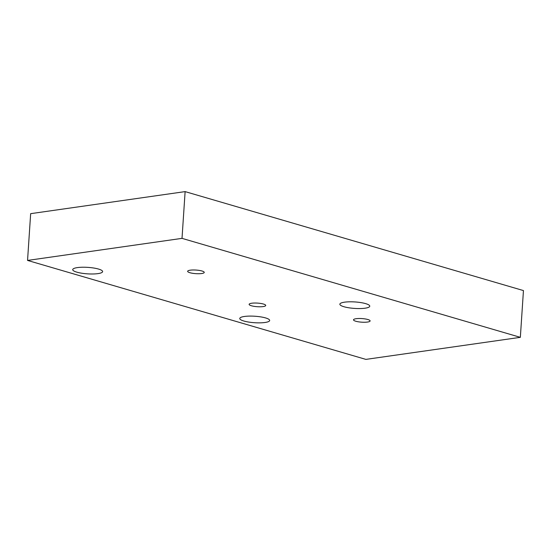 <?xml version="1.0" encoding="UTF-8"?>
<svg xmlns="http://www.w3.org/2000/svg" width="551" height="551" viewBox="0 0 551 551"><rect width="100%" height="100%" fill="white"/><g stroke="black" fill="none" stroke-linecap="round" stroke-linejoin="round"><path stroke-width="0.83" d="M182.016 238.363L520.344 337.336L365.878 359.39L27.55 260.423L182.016 238.363L185.122 191.61L523.45 290.577L520.344 337.336M201.659 273.53A8.32 1.798 3.8 0 1 192.609 273.296A8.32 1.798 3.8 0 1 187.643 271.306A8.32 1.798 3.8 0 1 190.233 270.183A8.32 1.798 3.8 0 1 199.276 270.417A8.32 1.798 3.8 0 1 204.242 272.408A8.32 1.798 3.8 0 1 201.659 273.53M367.524 322.046A8.32 1.798 3.8 0 1 358.481 321.818A8.32 1.798 3.8 0 1 353.515 319.828A8.32 1.798 3.8 0 1 356.098 318.705A8.32 1.798 3.8 0 1 365.148 318.933A8.32 1.798 3.8 0 1 370.114 320.93A8.32 1.798 3.8 0 1 367.524 322.046M263.137 306.576A8.32 1.798 3.8 0 1 254.087 306.342A8.32 1.798 3.8 0 1 249.121 304.352A8.32 1.798 3.8 0 1 251.711 303.229A8.32 1.798 3.8 0 1 260.754 303.463A8.32 1.798 3.8 0 1 265.727 305.454A8.32 1.798 3.8 0 1 263.137 306.576M265.003 322.487A14.987 3.244 3.8 0 1 248.708 322.073A14.987 3.244 3.8 0 1 239.761 318.485A14.987 3.244 3.8 0 1 244.424 316.467A14.987 3.244 3.8 0 1 260.719 316.88A14.987 3.244 3.8 0 1 269.666 320.468A14.987 3.244 3.8 0 1 265.003 322.487M365.099 308.195A14.987 3.244 3.8 0 1 348.804 307.782A14.987 3.244 3.8 0 1 339.857 304.186A14.987 3.244 3.8 0 1 344.52 302.175A14.987 3.244 3.8 0 1 360.815 302.589A14.987 3.244 3.8 0 1 369.762 306.177A14.987 3.244 3.8 0 1 365.099 308.195M97.961 273.62A14.987 3.244 3.8 0 1 81.672 273.206A14.987 3.244 3.8 0 1 72.725 269.618A14.987 3.244 3.8 0 1 77.388 267.6A14.987 3.244 3.8 0 1 93.677 268.013A14.987 3.244 3.8 0 1 102.624 271.609A14.987 3.244 3.8 0 1 97.961 273.62M27.55 260.423L30.656 213.664L185.122 191.61"/></g></svg>

